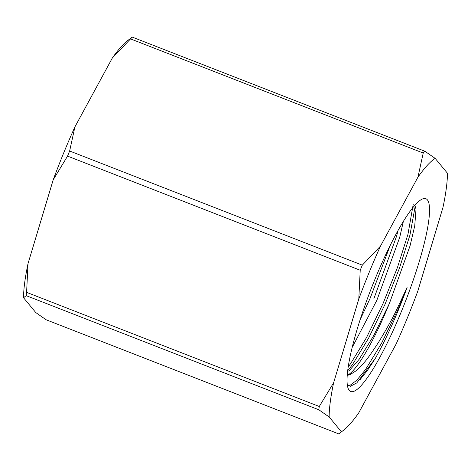 <?xml version="1.0" encoding="UTF-8"?>
<svg xmlns="http://www.w3.org/2000/svg" width="471" height="471" viewBox="0 0 471 471"><rect width="100%" height="100%" fill="white"/><g stroke="black" fill="none" stroke-linecap="round" stroke-linejoin="round"><path stroke-width="0.71" d="M347.227 375.369L350.141 374.598L356.211 370.724L363.271 363.571C366.544 360.162 371.984 352.508 379.597 340.621C387.345 327.728 393.161 317.16 397.047 308.911L407.079 287.516A100.559 17.751 -68.7 0 1 405.702 291.278A100.57 17.757 111.3 0 1 399.343 307.675L398.543 309.641A100.57 17.757 111.3 0 1 375.146 358.684L367.457 370.394L360.044 379.673M415.239 205.974L409.953 235.035L399.485 268.099L384.995 304.36L368.546 338.255L352.491 364.554L348.275 370.124M390.306 245.208L370.029 298.526L360.079 319.85M407.079 287.516L397.983 309.429L381.534 343.318L365.484 369.623L356.753 380.285L349.411 385.82M413.285 203.99L407.974 234.27L397.512 267.328L383.023 303.589L366.568 337.483L350.518 363.789L348.204 366.927M398.036 230.507L396.588 236.177L373.774 299.003M414.869 205.274L416.017 209.071L414.739 225.868L410.029 245.927L389.688 302.676A91.345 15.378 -67.1 0 1 388.74 304.843L373.721 335.558L359.073 359.391L348.828 371.148M375.146 358.684L356.782 382.923L350.471 386.255L347.363 385.237M403.37 221.388L399.702 237.39L376.888 300.221L352.167 347.468M53.199 179.834L67.553 156.113L360.221 270.254L358.796 299.014L333.621 382.77L319.267 406.491L26.6 292.35L28.024 263.589L53.199 179.834A148.312 26.182 -68.7 0 1 74.913 126.893L69.643 151.008L362.311 265.149L380.503 246.08L417.948 177.155L423.217 153.04L130.549 38.899L112.357 57.968A148.312 26.182 -68.7 0 1 126.346 41.613L132.21 37.091L424.877 151.232L435.18 158.397L447.45 173.234A148.312 26.182 111.3 0 1 442.976 207.411L417.801 291.166A148.312 26.182 111.3 0 1 396.087 344.107L358.643 413.032A148.312 26.182 111.3 0 1 344.654 429.387L338.79 433.909L46.123 319.768L35.82 312.603L23.55 297.766L26.17 295.641L318.838 409.788L329.141 416.953L341.41 431.783L340.527 432.884M74.913 126.893L112.357 57.968M26.6 292.35A160.517 28.337 111.3 0 0 26.17 295.641M23.55 297.766A148.312 26.182 -68.7 0 1 28.024 263.589M132.21 37.091A160.517 28.337 111.3 0 0 130.549 38.899M69.643 151.008A160.517 28.337 111.3 0 0 67.553 156.113M341.41 431.783A148.312 26.182 111.3 0 0 344.654 429.387M333.621 382.77A148.312 26.182 111.3 0 0 329.141 416.953M318.838 409.788A160.517 28.337 -68.7 0 1 319.267 406.491M423.217 153.04A160.517 28.337 -68.7 0 1 424.877 151.232M435.18 158.397A148.312 26.182 111.3 0 0 417.948 177.155M380.503 246.08A148.312 26.182 111.3 0 0 358.796 299.014M375.04 279.062A103.455 18.263 -68.7 0 1 422.222 199.08A103.455 18.263 -68.7 0 1 405.313 301.728A103.455 18.263 -68.7 0 1 348.263 388.722A103.455 18.263 -68.7 0 1 375.04 279.062M360.221 270.254A160.517 28.337 -68.7 0 1 362.311 265.149M347.404 375.299A91.244 16.108 111.3 0 0 389.688 302.676"/></g></svg>
